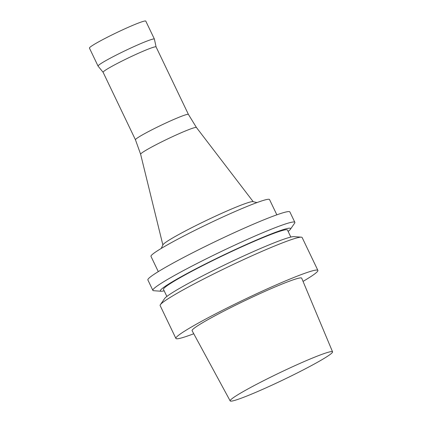 <?xml version="1.0" encoding="UTF-8"?>
<svg xmlns="http://www.w3.org/2000/svg" width="422" height="422" viewBox="0 0 422 422"><rect width="100%" height="100%" fill="white"/><g stroke="black" fill="none" stroke-linecap="round" stroke-linejoin="round"><path stroke-width="0.63" d="M98.057 66.085A31.239 2.179 -25.6 0 1 113.602 56.442A31.239 2.179 -25.6 0 1 143.849 42.311A31.239 2.179 -25.6 0 1 154.405 39.088L145.785 21.1A31.239 2.179 -25.6 0 0 135.235 24.323A31.239 2.179 -25.6 0 0 104.983 38.455A31.239 2.179 -25.6 0 0 89.438 48.097L98.057 66.085A31.239 2.179 -25.6 0 0 98.078 66.117L103.121 72.31A29.366 2.047 -25.6 0 1 103.11 72.294A29.366 2.047 -25.6 0 1 117.722 63.231A29.366 2.047 -25.6 0 1 146.16 49.944A29.366 2.047 -25.6 0 1 156.077 46.916L188.423 114.431A29.366 2.047 -25.6 0 0 188.418 114.42L196.452 127.518A30.948 2.157 -25.6 0 1 196.452 127.523L253.205 201.69M103.11 72.294L135.457 139.803A29.366 2.047 -25.6 0 1 135.457 139.798A29.366 2.047 -25.6 0 1 150.158 130.704A29.366 2.047 -25.6 0 1 178.506 117.464A29.366 2.047 -25.6 0 1 188.418 114.42M154.405 39.088A31.239 2.179 -25.6 0 1 154.415 39.125L156.087 46.932M135.457 139.798L140.632 154.262A30.948 2.157 -25.6 0 1 140.626 154.252A30.948 2.157 -25.6 0 1 156.224 144.635A30.948 2.157 -25.6 0 1 186.007 130.73A30.948 2.157 -25.6 0 1 196.446 127.513M313.377 357.682A56.77 3.962 -25.6 0 1 332.562 351.842A56.77 3.962 -25.6 0 1 283.067 379.932A56.77 3.962 -25.6 0 1 230.164 400.9A56.77 3.962 -25.6 0 1 258.327 383.403A56.77 3.962 -25.6 0 1 313.377 357.682M230.164 400.9L192.089 330.679A60.768 4.241 -25.6 0 1 222.236 311.953A60.768 4.241 -25.6 0 1 281.157 284.417A60.768 4.241 -25.6 0 1 301.693 278.167L332.562 351.842M193.756 333.755A78.724 5.491 -25.6 0 1 175.884 338.423A78.724 5.491 -25.6 0 1 215.062 314.121A78.724 5.491 -25.6 0 1 291.286 278.509A78.724 5.491 -25.6 0 1 317.882 270.391A78.724 5.491 -25.6 0 1 303.043 281.39M175.884 338.423L160.133 305.549A78.724 5.491 -25.6 0 1 160.371 304.7A78.724 5.491 -25.6 0 1 203.219 279.227A78.724 5.491 -25.6 0 1 275.534 245.636A78.724 5.491 -25.6 0 1 301.319 237.164A78.724 5.491 -25.6 0 1 302.131 237.512L317.882 270.391M160.371 304.7L164.596 298.581A72.22 5.038 -25.6 0 1 203.91 275.213A72.22 5.038 -25.6 0 1 270.249 244.396A72.22 5.038 -25.6 0 1 293.902 236.626L301.319 237.164M166.864 296.455L163.493 289.418A68.728 4.795 -25.6 0 1 197.691 268.202A68.728 4.795 -25.6 0 1 264.241 237.111A68.728 4.795 -25.6 0 1 287.456 230.027L290.827 237.058M164.158 290.816A72.22 5.038 -25.6 0 1 161.083 291.249A72.22 5.038 -25.6 0 1 192.801 270.455A72.22 5.038 -25.6 0 1 266.208 235.961A72.22 5.038 -25.6 0 1 290.389 229.294A72.22 5.038 -25.6 0 1 288.126 231.42M161.083 291.249L153.666 290.711A78.724 5.491 -25.6 0 1 152.859 290.357A78.724 5.491 -25.6 0 1 192.031 266.06A78.724 5.491 -25.6 0 1 268.26 230.444A78.724 5.491 -25.6 0 1 294.851 222.325A78.724 5.491 -25.6 0 1 294.619 223.175L290.389 229.294M152.859 290.357L147.879 279.965A78.724 5.491 -25.6 0 1 187.052 255.663A78.724 5.491 -25.6 0 1 263.281 220.052A78.724 5.491 -25.6 0 1 289.872 211.934L294.851 222.325M158.292 271.626L150.981 256.365A65.732 4.584 -25.6 0 1 183.686 236.072A65.732 4.584 -25.6 0 1 247.329 206.342A65.732 4.584 -25.6 0 1 269.537 199.564L276.848 214.824M161.204 248.468L162.955 244.792A50.118 3.497 -25.6 0 1 189.615 228.766A50.118 3.497 -25.6 0 1 236.383 207.002A50.118 3.497 -25.6 0 1 253.015 201.642L256.972 202.581M140.626 154.252L162.871 244.971"/></g></svg>
